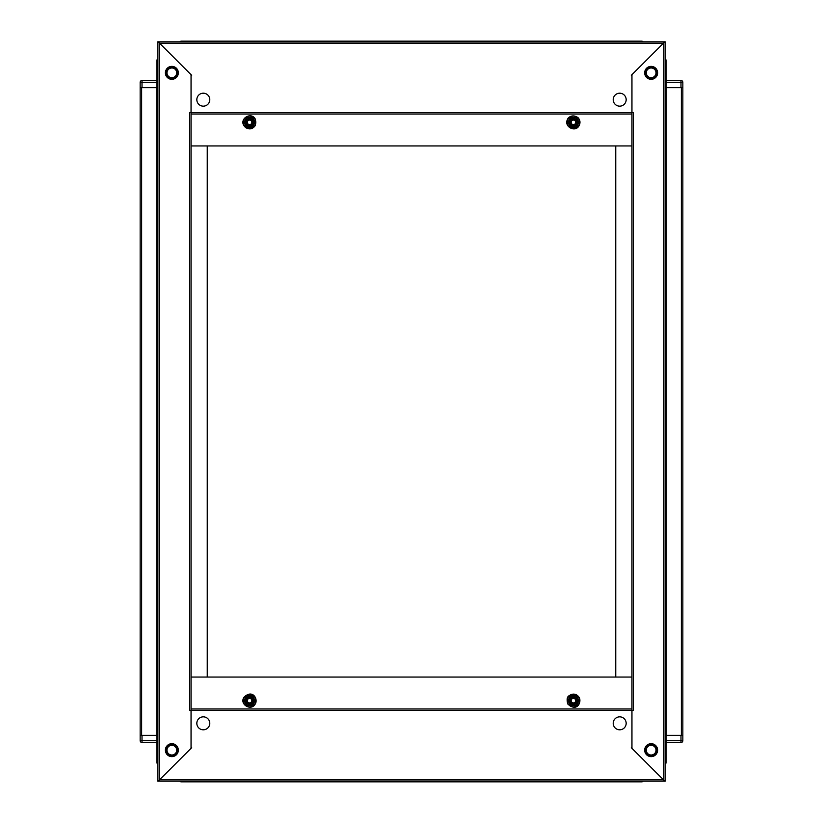 <?xml version="1.0" encoding="UTF-8"?>
<svg xmlns="http://www.w3.org/2000/svg" width="823" height="823" viewBox="0 0 823 823"><rect width="100%" height="100%" fill="white"/><g stroke="black" fill="none" stroke-linecap="round" stroke-linejoin="round"><path stroke-width="1.23" d="M613.217 99.676A6.481 6.481 0 0 0 619.688 106.157A6.481 6.481 0 0 0 626.169 99.676A6.481 6.481 0 0 0 619.688 93.194A6.481 6.481 0 0 0 613.217 99.676M209.783 99.676A6.481 6.481 0 0 0 203.312 93.194A6.481 6.481 0 0 0 196.831 99.676A6.481 6.481 0 0 0 203.312 106.157A6.481 6.481 0 0 0 209.783 99.676M159.6 43.238L191.697 75.335L191.049 75.983L191.049 112.617L631.951 112.617L631.951 75.983L631.303 75.335L663.4 43.238L159.6 43.238L159.59 41.839L159.6 43.238M631.951 112.617L631.951 114.016L191.049 114.016L631.951 114.016L631.951 145.938L191.049 145.938L191.049 678.45M191.049 710.383L191.049 747.017L191.697 747.665L159.6 779.762L663.4 779.762L631.303 747.665L631.951 747.017L631.951 710.383L191.049 710.383L191.049 112.617M663.41 41.839L663.4 43.238L663.41 41.839L159.59 41.839M634.266 41.839L188.734 41.839M575.39 701.782A2.263 2.263 0 0 1 572.294 702.616A2.263 2.263 0 0 1 571.471 699.519A2.263 2.263 0 0 1 574.557 698.696A2.263 2.263 0 0 1 575.39 701.782M171.853 79.317A6.481 6.481 0 0 1 165.372 72.846A6.481 6.481 0 0 1 171.853 66.365A6.481 6.481 0 0 1 178.324 72.846A6.481 6.481 0 0 1 171.853 79.317M171.853 756.635A6.481 6.481 0 0 1 165.372 750.154A6.481 6.481 0 0 1 171.853 743.683A6.481 6.481 0 0 1 178.324 750.154A6.481 6.481 0 0 1 171.853 756.635M191.049 710.372L191.049 748.313L159.137 780.225L159.127 781.161L157.738 781.161L159.137 780.225L159.137 42.775L191.049 74.687L191.049 112.628L189.65 112.628L189.65 710.372L191.049 710.372M157.738 41.839L159.127 41.839L159.137 42.775L157.738 41.839L157.738 781.161M191.049 114.027L631.951 114.027L631.951 708.984L191.049 708.973L191.049 145.938L207.242 145.938L207.242 677.062L191.059 677.062L631.951 677.062L631.951 708.973L191.049 708.984L631.951 708.984L631.951 710.383M171.853 744.609A5.555 5.555 0 0 0 166.297 750.154A5.555 5.555 0 0 0 171.853 755.709A5.555 5.555 0 0 0 177.398 750.154A5.555 5.555 0 0 0 171.853 744.609M171.853 745.299A4.856 4.856 0 0 0 166.987 750.154A4.856 4.856 0 0 0 171.853 755.02A4.856 4.856 0 0 0 176.708 750.154A4.856 4.856 0 0 0 171.853 745.299M641.673 781.161L641.673 781.85A1.852 1.852 0 0 0 643.113 781.161A1.852 1.852 0 0 1 641.673 781.85L636.344 781.85L636.344 781.161L636.344 781.85L186.656 781.85L186.656 781.161L186.656 781.85L181.327 781.85A1.852 1.852 0 0 1 179.887 781.161A1.852 1.852 0 0 0 181.327 781.85L181.327 781.161M156.812 742.521L142.009 742.521A1.852 1.852 0 0 1 140.157 740.679L140.157 735.351L142.009 735.351L142.009 740.679L156.812 740.679M157.738 761.954L156.812 761.954A3.241 3.241 0 0 0 157.738 764.228A3.241 3.241 0 0 1 156.812 761.954L156.812 735.351L142.009 735.351M251.529 699.519A2.263 2.263 0 0 1 250.706 702.616A2.263 2.263 0 0 1 247.61 701.782A2.263 2.263 0 0 1 248.443 698.696A2.263 2.263 0 0 1 251.529 699.519M247.569 699.499A2.315 2.315 0 0 1 250.727 698.655A2.315 2.315 0 0 1 251.581 701.813A2.315 2.315 0 0 1 248.412 702.657A2.315 2.315 0 0 1 247.569 699.499M251.961 702.04A2.757 2.757 0 0 0 250.953 698.264A2.757 2.757 0 0 0 247.188 699.272A2.757 2.757 0 0 0 248.196 703.048A2.757 2.757 0 0 0 251.961 702.04M251.982 702.04A2.778 2.778 0 0 0 250.964 698.254A2.778 2.778 0 0 0 247.167 699.272A2.778 2.778 0 0 0 248.186 703.058A2.778 2.778 0 0 0 251.982 702.04M246.17 698.686A3.93 3.93 0 0 0 247.61 704.056A3.93 3.93 0 0 0 252.98 702.626A3.93 3.93 0 0 0 251.54 697.246A3.93 3.93 0 0 0 246.17 698.686M245.563 698.346L246.9 696.032L252.239 696.032L246.9 696.032L245.563 698.346L244.236 700.651L246.9 705.28L243.958 700.651L246.766 695.795L252.383 695.795L255.181 700.651L252.383 705.517L246.766 705.517L243.958 700.651M252.383 705.517L246.9 705.28L252.239 705.28L254.914 700.651L252.239 696.032L254.914 700.651L253.577 702.965M209.783 723.324A6.481 6.481 0 0 0 203.312 716.843A6.481 6.481 0 0 0 196.831 723.324A6.481 6.481 0 0 0 203.312 729.806A6.481 6.481 0 0 0 209.783 723.324M613.217 723.324A6.481 6.481 0 0 0 619.688 729.806A6.481 6.481 0 0 0 626.169 723.324A6.481 6.481 0 0 0 619.688 716.843A6.481 6.481 0 0 0 613.217 723.324M663.41 779.772L663.41 781.161L663.41 779.772M159.59 781.161L159.6 779.762L159.59 781.161L663.41 781.161M651.147 743.683A6.481 6.481 0 0 1 657.628 750.154A6.481 6.481 0 0 1 651.147 756.635A6.481 6.481 0 0 1 644.676 750.154A6.481 6.481 0 0 1 651.147 743.683M651.147 66.365A6.481 6.481 0 0 1 657.628 72.846A6.481 6.481 0 0 1 651.147 79.317A6.481 6.481 0 0 1 644.676 72.846A6.481 6.481 0 0 1 651.147 66.365M631.951 112.628L631.951 74.687L663.863 42.775L663.873 41.839L665.262 41.839L663.863 42.775L663.863 780.225L631.951 748.313L631.951 710.372L633.35 710.372L633.35 112.628L631.951 112.628M665.262 781.161L663.873 781.161L663.863 780.225L665.262 781.161L665.262 41.839M631.951 678.45L631.951 677.062L615.758 677.062L615.758 145.938L631.941 145.938L631.951 144.55M631.941 677.062L631.941 145.938M682.843 87.65L680.991 87.65L680.991 82.321L666.188 82.321L666.188 80.479L680.991 80.479A1.852 1.852 0 0 1 682.843 82.321L682.843 735.351L681.362 735.351L681.362 87.65L682.843 87.65L682.843 740.679A1.852 1.852 0 0 1 680.991 742.521L666.188 742.521M665.262 87.65L666.188 87.65L666.188 761.954A3.241 3.241 0 0 1 665.262 764.228A3.241 3.241 0 0 0 666.188 761.954L665.262 761.954M571.419 701.813A2.315 2.315 0 0 1 572.273 698.655A2.315 2.315 0 0 1 575.431 699.499A2.315 2.315 0 0 1 574.588 702.657A2.315 2.315 0 0 1 571.419 701.813M575.812 699.272A2.757 2.757 0 0 0 572.047 698.264A2.757 2.757 0 0 0 571.039 702.04A2.757 2.757 0 0 0 574.804 703.048A2.757 2.757 0 0 0 575.812 699.272M575.833 699.272A2.778 2.778 0 0 0 572.036 698.254A2.778 2.778 0 0 0 571.018 702.04A2.778 2.778 0 0 0 574.814 703.058A2.778 2.778 0 0 0 575.833 699.272M570.02 702.626A3.93 3.93 0 0 0 575.39 704.056A3.93 3.93 0 0 0 576.83 698.686A3.93 3.93 0 0 0 571.46 697.246A3.93 3.93 0 0 0 570.02 702.626M569.423 702.965L568.086 700.651L570.761 696.032L568.086 700.651L570.761 705.28L576.1 705.28L570.617 705.517L567.819 700.651L570.617 695.795L576.234 695.795L579.042 700.651L576.234 705.517L570.617 705.517M579.042 700.651L576.1 705.28L578.764 700.651L577.437 698.346L576.1 696.032L570.761 696.032L576.1 696.032L577.437 698.346M140.157 735.351L140.157 87.65L141.638 87.65L141.638 735.351L140.157 735.351L140.157 82.321A1.852 1.852 0 0 1 142.009 80.479L156.812 80.479L156.812 82.321L142.009 82.321L142.009 87.65L156.812 87.65L156.812 61.046A3.241 3.241 0 0 1 157.738 58.772A3.241 3.241 0 0 0 156.812 61.046L157.738 61.046M157.738 735.351L156.812 735.351L156.812 87.65M571.471 123.481A2.263 2.263 0 0 1 572.294 120.384A2.263 2.263 0 0 1 575.39 121.218A2.263 2.263 0 0 1 574.557 124.304A2.263 2.263 0 0 1 571.471 123.481M651.147 78.391A5.555 5.555 0 0 0 656.703 72.846A5.555 5.555 0 0 0 651.147 67.291A5.555 5.555 0 0 0 645.602 72.846A5.555 5.555 0 0 0 651.147 78.391M651.147 77.701A4.856 4.856 0 0 0 656.013 72.846A4.856 4.856 0 0 0 651.147 67.98A4.856 4.856 0 0 0 646.292 72.846A4.856 4.856 0 0 0 651.147 77.701M181.327 41.839L181.327 41.15A1.852 1.852 0 0 0 179.887 41.839A1.852 1.852 0 0 1 181.327 41.15L636.344 41.15L636.344 41.839L636.344 41.15L641.673 41.15A1.852 1.852 0 0 1 643.113 41.839A1.852 1.852 0 0 0 641.673 41.15L641.673 41.839M665.262 61.046L666.188 61.046A3.241 3.241 0 0 0 665.262 58.772A3.241 3.241 0 0 1 666.188 61.046L666.188 87.65L680.991 87.65M666.188 82.321L666.188 87.65M176.708 72.846A4.856 4.856 0 0 0 171.853 67.98A4.856 4.856 0 0 0 166.987 72.846A4.856 4.856 0 0 0 171.853 77.701A4.856 4.856 0 0 0 176.708 72.846M186.656 41.15L186.656 41.839L186.656 41.15M142.009 87.65L140.157 87.65M251.581 121.187A2.315 2.315 0 0 1 250.727 124.345A2.315 2.315 0 0 1 247.569 123.501A2.315 2.315 0 0 1 248.412 120.343A2.315 2.315 0 0 1 251.581 121.187M247.188 123.728A2.757 2.757 0 0 0 250.953 124.736A2.757 2.757 0 0 0 251.961 120.96A2.757 2.757 0 0 0 248.196 119.952A2.757 2.757 0 0 0 247.188 123.728M247.167 123.728A2.778 2.778 0 0 0 250.964 124.746A2.778 2.778 0 0 0 251.982 120.96A2.778 2.778 0 0 0 248.186 119.942A2.778 2.778 0 0 0 247.167 123.728M252.98 120.374A3.93 3.93 0 0 0 247.61 118.944A3.93 3.93 0 0 0 246.17 124.314A3.93 3.93 0 0 0 251.54 125.754A3.93 3.93 0 0 0 252.98 120.374M253.577 120.035L254.914 122.349L252.239 126.968L254.914 122.349L252.239 117.72L246.9 117.72L252.383 117.483L255.181 122.349L252.383 127.205L246.766 127.205L243.958 122.349L246.766 117.483L252.383 117.483M243.958 122.349L246.9 117.72L244.236 122.349L245.563 124.654L246.9 126.968L252.239 126.968L246.9 126.968L245.563 124.654M636.344 781.85L186.656 781.85M247.61 121.218A2.263 2.263 0 0 1 250.706 120.384A2.263 2.263 0 0 1 251.529 123.481A2.263 2.263 0 0 1 248.443 124.304A2.263 2.263 0 0 1 247.61 121.218M646.292 750.154A4.856 4.856 0 0 0 651.147 755.02A4.856 4.856 0 0 0 656.013 750.154A4.856 4.856 0 0 0 651.147 745.299A4.856 4.856 0 0 0 646.292 750.154M666.188 740.679L680.991 740.679L680.991 735.351L666.188 735.351M680.991 735.351L682.843 735.351M575.431 123.501A2.315 2.315 0 0 1 572.273 124.345A2.315 2.315 0 0 1 571.419 121.187A2.315 2.315 0 0 1 574.588 120.343A2.315 2.315 0 0 1 575.431 123.501M571.039 120.96A2.757 2.757 0 0 0 572.047 124.736A2.757 2.757 0 0 0 575.812 123.728A2.757 2.757 0 0 0 574.804 119.952A2.757 2.757 0 0 0 571.039 120.96M571.018 120.96A2.778 2.778 0 0 0 572.036 124.746A2.778 2.778 0 0 0 575.833 123.728A2.778 2.778 0 0 0 574.814 119.942A2.778 2.778 0 0 0 571.018 120.96M576.83 124.314A3.93 3.93 0 0 0 575.39 118.944A3.93 3.93 0 0 0 570.02 120.374A3.93 3.93 0 0 0 571.46 125.754A3.93 3.93 0 0 0 576.83 124.314M577.437 124.654L576.1 126.968L570.761 126.968L576.1 126.968L577.437 124.654L578.764 122.349L576.1 117.72L579.042 122.349L576.234 127.205L570.617 127.205L567.819 122.349L570.617 117.483L576.234 117.483L579.042 122.349M570.617 117.483L576.1 117.72L570.761 117.72L568.086 122.349L570.761 126.968L568.086 122.349L569.423 120.035M142.009 742.521A1.852 1.852 0 0 1 140.157 740.679L142.009 740.679L142.009 742.521M244.184 697.544A6.224 6.224 0 0 0 246.458 706.041A6.224 6.224 0 0 0 254.965 703.768A6.224 6.224 0 0 0 252.682 695.26A6.224 6.224 0 0 0 244.184 697.544M666.28 735.351L666.28 87.65M568.035 703.768A6.224 6.224 0 0 0 576.542 706.041A6.224 6.224 0 0 0 578.816 697.544A6.224 6.224 0 0 0 570.318 695.26A6.224 6.224 0 0 0 568.035 703.768M156.72 87.65L156.72 735.351M680.991 80.479A1.852 1.852 0 0 1 682.843 82.321L680.991 82.321L680.991 80.479M177.593 72.846A5.74 5.74 0 0 1 171.853 78.586A5.74 5.74 0 0 1 166.102 72.846A5.74 5.74 0 0 1 171.853 67.095A5.74 5.74 0 0 1 177.593 72.846M166.431 72.846A5.411 5.411 0 0 0 171.853 78.257A5.411 5.411 0 0 0 177.264 72.846A5.411 5.411 0 0 0 171.853 67.424A5.411 5.411 0 0 0 166.431 72.846M140.157 82.321A1.852 1.852 0 0 1 142.009 80.479L142.009 82.321L140.157 82.321M254.965 119.232A6.224 6.224 0 0 0 246.458 116.959A6.224 6.224 0 0 0 244.184 125.456A6.224 6.224 0 0 0 252.682 127.74A6.224 6.224 0 0 0 254.965 119.232M645.407 750.154A5.74 5.74 0 0 1 651.147 744.414A5.74 5.74 0 0 1 656.898 750.154A5.74 5.74 0 0 1 651.147 755.905A5.74 5.74 0 0 1 645.407 750.154M656.569 750.154A5.411 5.411 0 0 0 651.147 744.743A5.411 5.411 0 0 0 645.736 750.154A5.411 5.411 0 0 0 651.147 755.576A5.411 5.411 0 0 0 656.569 750.154M682.843 740.679A1.852 1.852 0 0 1 680.991 742.521L680.991 740.679L682.843 740.679M578.816 125.456A6.224 6.224 0 0 0 576.542 116.959A6.224 6.224 0 0 0 568.035 119.232A6.224 6.224 0 0 0 570.318 127.74A6.224 6.224 0 0 0 578.816 125.456M255.264 703.943C251.375 711.484 239.298 704.509 243.886 697.369C252.63 688.697 258.34 699.231 255.264 703.943M579.114 697.369C581.902 701.803 577.19 712.708 567.736 703.943C565.72 695.62 569.362 696.032 570.884 694.602C574.32 693.46 577.067 694.386 579.114 697.369M243.886 125.631C239.298 118.491 251.375 111.517 255.264 119.057L255.439 125.302C252.815 129.149 249.503 129.88 245.491 127.493L243.886 125.631M567.736 119.057C567.386 118.512 571.851 113.255 578.096 117.72C580.205 120.127 580.544 122.761 579.114 125.631C575.226 133.172 563.148 126.197 567.736 119.057"/></g></svg>
